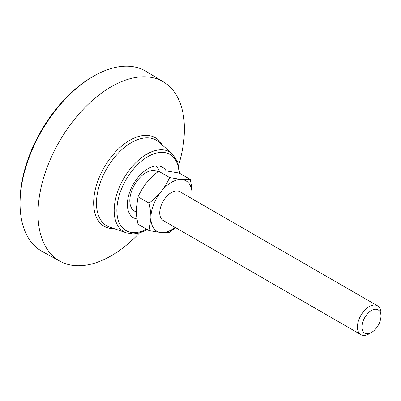<?xml version="1.0" encoding="UTF-8"?>
<svg xmlns="http://www.w3.org/2000/svg" width="401" height="401" viewBox="0 0 401 401"><rect width="100%" height="100%" fill="white"/><g stroke="black" fill="none" stroke-linecap="round" stroke-linejoin="round"><path stroke-width="0.6" d="M137.022 218.941A29.108 16.807 -60 0 1 133.408 217.703A29.108 16.807 -60 0 1 133.408 184.089A29.108 16.807 -60 0 1 162.52 167.282A29.108 16.807 -60 0 1 166.23 170.991M139.588 232.806A103.528 59.774 -60 0 1 111.207 255.803A103.528 59.774 -60 0 1 60.085 261.292L42.225 251.482A103.964 60.025 -60 0 1 20.05 203.528L20.05 201.828A101.884 58.822 -60 0 1 92.09 77.047L93.563 76.2A103.964 60.025 -60 0 1 146.185 71.428L163.603 81.989A103.528 59.774 -60 0 1 178.686 165.082M60.085 261.292A103.528 59.774 -60 0 1 59.443 141.388A103.528 59.774 -60 0 1 163.603 81.989M20.05 203.528A103.964 60.025 -60 0 1 93.563 76.2M191.853 198.625L192.069 194.189A29.108 16.807 -60 0 1 191.748 198.565M369.186 333.797L371.441 332.494A13.444 7.764 -60 0 1 361.938 327.005A13.444 7.764 -60 0 1 371.441 310.539A13.444 7.764 -60 0 1 380.95 316.028A13.444 7.764 -60 0 1 371.441 332.494L369.186 333.797A16.636 9.604 -60 0 1 360.87 334.619A16.636 9.604 -60 0 1 360.87 315.412A16.636 9.604 -60 0 1 377.506 305.808A16.636 9.604 -60 0 1 380.95 313.427L380.95 316.028M175.402 227.542L169.648 232.46L161.197 232.6L149.067 230.62L138.039 224.254C136.776 218.45 136.165 213.517 136.2 209.467L138.039 196.811L149.067 203.172C154.134 199.167 158.179 195.252 161.197 191.432A29.108 16.807 -60 0 1 181.778 179.548A29.108 16.807 -60 0 1 192.069 194.189C192.104 190.139 191.493 185.212 190.234 179.407L179.207 173.042L167.077 171.062L158.626 171.202L169.648 177.568L181.778 179.548L190.234 179.407M158.626 171.202C153.553 175.212 149.508 179.127 146.49 182.946C143.403 186.721 140.586 191.342 138.039 196.811M149.067 230.62L150.901 217.959A29.108 16.807 -60 0 1 161.197 191.432C164.285 187.653 167.102 183.031 169.648 177.568M136.275 212.154L134.556 211.162A22.872 13.203 -60 0 1 134.556 184.751A22.872 13.203 -60 0 1 157.428 171.548L157.869 171.803M175.117 227.377A29.108 16.807 -60 0 1 161.197 232.6A29.108 16.807 -60 0 1 150.901 217.959C150.941 213.908 150.325 208.981 149.067 203.172M360.87 334.619L163.172 220.48A16.636 9.604 -60 0 1 163.172 201.272A16.636 9.604 -60 0 1 179.803 191.668L377.506 305.808M146.555 229.171A43.97 25.383 -60 0 1 116.876 209.873A43.97 25.383 -60 0 1 147.533 156.846A43.97 25.383 -60 0 1 179.021 173.001M126.435 232.871A46.02 26.571 -60 0 1 123.714 178.49A46.02 26.571 -60 0 1 172.164 153.658L158.776 141.999A49.443 28.546 -60 0 0 106.716 168.681A49.443 28.546 -60 0 0 109.638 227.101L126.435 232.871L132.726 233.858C137.488 233.793 142.425 232.289 147.533 229.342M114.225 228.675A51.127 29.519 -60 0 1 104.25 167.252A51.127 29.519 -60 0 1 162.43 145.182M179.658 173.302L177.708 161.914L172.164 153.658M159.352 171.102A29.108 29.108 0 0 0 156.104 165.964M129.057 212.811A29.108 29.108 0 0 0 136.325 212.951"/></g></svg>
